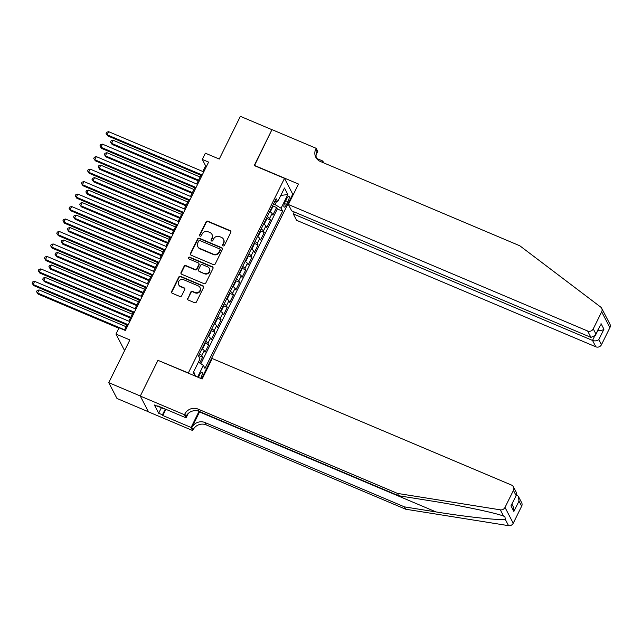 <?xml version="1.0" encoding="UTF-8"?>
<svg xmlns="http://www.w3.org/2000/svg" width="642" height="642" viewBox="0 0 642 642"><rect width="100%" height="100%" fill="white"/><g stroke="black" fill="none" stroke-linecap="round" stroke-linejoin="round"><path stroke-width="0.96" d="M223.095 245.886A0.979 0.923 -27.5 0 0 224.387 245.396L230.815 232.388A1.396 1.316 -27.5 0 0 230.181 230.638L207.872 221.209A1.396 1.316 -27.5 0 0 206.034 221.907L199.598 234.924A0.979 0.923 -27.5 0 0 200.047 236.144A0.979 0.923 -27.5 0 0 201.339 235.654L202.166 233.969A4.47 4.205 -27.5 0 1 208.072 231.73L209.926 232.516A4.47 4.205 -27.5 0 1 211.956 238.11L211.13 239.795A0.979 0.923 -27.5 0 0 211.571 241.015A0.979 0.923 -27.5 0 0 212.863 240.525L213.698 238.84A4.47 4.205 -27.5 0 1 219.596 236.601L221.458 237.388A4.47 4.205 -27.5 0 1 223.488 242.981L222.654 244.666A0.979 0.923 -27.5 0 0 223.095 245.886M200.609 378.363A4.55 1.22 112.9 0 0 200.946 377.721A4.55 1.22 112.9 0 0 202.005 372.159A4.55 1.22 112.9 0 0 199.518 374.984A4.55 1.22 112.9 0 0 198.53 377.48M187.681 298.305A1.396 1.316 -27.5 0 0 188.315 300.055L194.574 302.695A1.396 1.316 -27.5 0 0 196.412 301.997L203.554 287.552A1.396 1.316 -27.5 0 0 202.92 285.802L180.611 276.373A1.396 1.316 -27.5 0 0 178.773 277.071L171.631 291.516A1.396 1.316 -27.5 0 0 172.265 293.266L179.824 296.46A1.396 1.316 -27.5 0 0 181.67 295.761L184.719 289.574A1.396 1.316 -27.5 0 0 184.085 287.833L180.338 286.244A3.732 3.515 -27.5 0 1 179.351 280.578A3.732 3.515 -27.5 0 1 183.58 279.695L198.266 285.907A3.732 3.515 -27.5 0 1 199.253 291.564A3.732 3.515 -27.5 0 1 195.024 292.455L192.576 291.42A1.396 1.316 -27.5 0 0 190.73 292.118L187.897 298.731A1.396 1.316 -27.5 0 0 187.809 299.67M158.189 360.427L188.339 372.946L284.518 178.356L254.216 165.548L271.935 129.684L240.373 116.338L219.259 159.064L205.368 153.189L202.286 159.425L208.602 162.097L125.375 330.494L119.059 327.821L115.977 334.065L124.203 349.882L124.821 350.139M158.036 360.138L140.317 396.002L108.747 382.656L129.869 339.931L115.977 334.065M213.393 264.616A1.396 1.316 -27.5 0 0 215.239 263.918L222.373 249.473A1.396 1.316 -27.5 0 0 221.739 247.724L199.437 238.294A1.396 1.316 -27.5 0 0 197.592 238.993L190.449 253.438A1.396 1.316 -27.5 0 0 191.083 255.187L213.393 264.616M212.967 268.508L205.825 282.953A1.396 1.316 -27.5 0 1 203.979 283.66L181.67 274.23A1.396 1.316 -27.5 0 1 181.036 272.481L184.094 266.294A1.396 1.316 -27.5 0 1 185.939 265.595L194.983 269.415A1.396 1.316 -27.5 0 0 196.829 268.717L198.859 264.616A1.396 1.316 -27.5 0 0 198.226 262.867L188.804 258.887A0.979 0.923 -27.5 0 1 188.547 257.402A0.979 0.923 -27.5 0 1 189.655 257.169L212.333 266.759A1.396 1.316 -27.5 0 1 212.967 268.508M148.463 411.787L116.98 398.473L108.747 382.656M199.734 363.027L202.599 357.233L198.691 355.58M199.526 353.734A5.69 1.188 26.3 0 1 201.789 355.668L204.252 350.676L205.063 352.241L208.762 344.754L204.862 343.109M205.689 341.263A5.69 1.188 26.3 0 1 207.952 343.197L210.415 338.206L211.234 339.77L214.934 332.283L211.025 330.63M211.86 328.792A5.69 1.188 26.3 0 1 214.115 330.718L216.587 325.735L217.397 327.292L221.097 319.812L217.189 318.159M218.023 316.313A5.69 1.188 26.3 0 1 220.286 318.247L222.75 313.256L223.56 314.821L227.26 307.333L223.352 305.68M224.186 303.843A5.69 1.188 26.3 0 1 226.449 305.777L228.913 300.785L229.724 302.342L233.423 294.863L229.523 293.209M230.35 291.372A5.69 1.188 26.3 0 1 232.613 293.298L235.076 288.314L235.887 289.871L239.586 282.384L235.686 280.739M236.521 278.893A5.69 1.188 26.3 0 1 238.776 280.827L241.248 275.835L242.058 277.4L245.758 269.913L241.849 268.26M242.684 266.422A5.69 1.188 26.3 0 1 244.947 268.356L247.411 263.364L248.221 264.921L251.921 257.442L248.013 255.789M248.847 253.943A5.69 1.188 26.3 0 1 251.11 255.877L253.574 250.894L254.384 252.45L258.084 244.963L254.176 243.318M255.01 241.472A5.69 1.188 26.3 0 1 257.273 243.406L259.737 238.415L260.548 239.98L264.247 232.492L260.347 230.839M261.174 229.001A5.69 1.188 26.3 0 1 263.437 230.935L265.9 225.944L266.719 227.501L270.418 220.021L269.6 218.457A5.69 1.188 -153.7 0 0 267.345 216.523M266.51 218.368L270.418 220.021M286.533 199.02L285.176 201.765A4.414 1.18 112.9 0 0 284.149 207.149A4.414 1.18 112.9 0 0 286.557 204.413L287.913 201.668A4.414 1.18 112.9 0 0 288.94 196.283A4.414 1.18 112.9 0 0 286.533 199.02M201.524 378.748L292.744 194.173L284.518 178.356M198.402 362.16L203.394 365.394L204.95 368.388L282.624 211.218L281.068 208.225L273.652 203.755M203.394 365.394L197.608 377.095M194.983 375.979L193.234 372.617L200.015 358.894L198.458 355.909L276.132 198.731L277.689 201.724L284.47 188.01L287.849 194.502L281.068 208.225M200.834 363.741L277.328 208.979L276.582 207.543L272.882 215.03L272.072 213.465A5.69 1.188 -153.7 0 0 269.809 211.539M263.437 230.935L264.247 232.492M257.273 243.406L258.084 244.963M251.11 255.877L251.921 257.442M244.947 268.356L245.758 269.913M238.776 280.827L239.586 282.384M232.613 293.298L233.423 294.863M226.449 305.777L227.26 307.333M220.286 318.247L221.097 319.812M214.115 330.718L214.934 332.283M207.952 343.197L208.762 344.754M201.789 355.668L202.599 357.233M275.129 204.381L276.501 201.604M202.286 159.425L205.625 165.837L202.824 171.502M200.946 175.306L196.661 183.973M194.775 187.777L190.497 196.444M188.612 200.256L184.326 208.923M182.448 212.727L178.163 221.394M176.285 225.206L172 233.865M170.114 237.676L165.837 246.343M163.951 250.147L159.673 258.814M157.788 262.626L153.502 271.285M151.624 275.097L147.339 283.764M145.461 287.568L141.176 296.235M139.29 300.047L135.013 308.714M133.127 312.518L128.841 321.185M126.964 324.996L124.436 330.1M206.555 166.238L205.625 165.837M272.673 205.889L276.582 207.543M277.328 208.979L282.624 211.218M274.8 201.436L277.689 201.724M265.9 225.944A5.69 1.188 -153.7 0 0 263.645 224.01M259.737 238.415A5.69 1.188 -153.7 0 0 257.482 236.481M253.574 250.894A5.69 1.188 -153.7 0 0 251.311 248.96M247.411 263.364A5.69 1.188 -153.7 0 0 245.148 261.43M241.248 275.835A5.69 1.188 -153.7 0 0 238.984 273.901M235.076 288.314A5.69 1.188 -153.7 0 0 232.821 286.38M228.913 300.785A5.69 1.188 -153.7 0 0 226.65 298.851M222.75 313.256A5.69 1.188 -153.7 0 0 220.487 311.33M216.587 325.735A5.69 1.188 -153.7 0 0 214.324 323.801M210.415 338.206A5.69 1.188 -153.7 0 0 208.16 336.272M204.252 350.676A5.69 1.188 -153.7 0 0 201.997 348.75M280.787 195.465L287.849 194.502M195.457 376.18L193.691 371.694M222.798 245.677A0.979 0.923 -27.5 0 1 222.878 245.092L223.705 243.406A4.47 4.205 -27.5 0 0 223.705 239.675L223.48 239.241M211.956 234.37L212.181 234.795A4.47 4.205 -27.5 0 1 212.181 238.535L211.346 240.22A0.979 0.923 -27.5 0 0 211.266 240.806M230.903 231.449A1.396 1.316 -27.5 0 0 230.406 231.072L208.096 221.634A1.396 1.316 -27.5 0 0 206.251 222.341L199.822 235.349A0.979 0.923 -27.5 0 0 199.742 235.935M222.461 248.526A1.396 1.316 -27.5 0 0 221.963 248.149L199.654 238.72A1.396 1.316 -27.5 0 0 197.808 239.418L190.674 253.863A1.396 1.316 -27.5 0 0 190.578 254.81M219.973 250.083A0.979 0.923 -27.5 0 0 219.532 248.863L199.951 240.581A0.979 0.923 -27.5 0 0 198.659 241.071L197.784 242.845A4.47 4.205 -27.5 0 0 199.806 248.438L213.192 254.104A4.47 4.205 -27.5 0 0 219.099 251.857L219.973 250.083L220.198 250.508A0.979 0.923 -27.5 0 0 220.198 249.69L219.973 249.265M197.784 246.584L198.009 247.01A4.47 4.205 -27.5 0 0 200.031 248.871L199.806 248.438M220.198 250.508L219.323 252.29A4.47 4.205 -27.5 0 1 213.417 254.529L200.031 248.871M198.859 263.453L199.076 263.878A1.396 1.316 -27.5 0 1 199.076 265.042L197.054 269.142A1.396 1.316 -27.5 0 1 195.208 269.849L186.164 266.021A1.396 1.316 -27.5 0 0 184.318 266.719L181.261 272.906A1.396 1.316 -27.5 0 0 181.172 273.853M213.056 267.57A1.396 1.316 -27.5 0 0 212.55 267.184L189.871 257.603A0.979 0.923 -27.5 0 0 188.499 258.678M204.373 273.388A3.732 3.515 -27.5 0 0 209.308 268.388A3.732 3.515 -27.5 0 0 207.615 266.839L202.439 264.648A1.396 1.316 -27.5 0 0 200.593 265.347L198.563 269.455A1.396 1.316 -27.5 0 0 199.197 271.197L204.597 273.813A3.732 3.515 -27.5 0 0 209.525 268.813L209.308 268.388M198.563 270.619L198.787 271.044A1.396 1.316 -27.5 0 0 199.421 271.63L199.197 271.197M204.597 273.813L199.421 271.63M199.959 287.455L200.184 287.881A3.732 3.515 -27.5 0 1 195.248 292.88L192.801 291.845A1.396 1.316 -27.5 0 0 190.955 292.543L187.897 298.731M178.645 284.695L178.869 285.12A3.732 3.515 -27.5 0 0 180.562 286.669L180.338 286.244M184.816 288.635A1.396 1.316 -27.5 0 0 184.31 288.258L180.562 286.669M203.642 286.605A1.396 1.316 -27.5 0 0 203.145 286.228L180.835 276.798A1.396 1.316 -27.5 0 0 178.99 277.496L171.847 291.941A1.396 1.316 -27.5 0 0 171.759 292.888M269.929 211.29L270.715 211.001L272.561 207.254L272.69 205.705M200.095 177.015L113.08 140.229L111.539 143.343L112.093 144.418L198.218 180.827M112.093 144.418L110.528 142.034L111.539 143.343L198.555 180.137M110.528 142.034L111.146 140.791L113.08 140.229M202.214 175.009L107.094 134.796L108.634 131.674L203.755 171.895M201.877 175.699L107.647 135.863L106.082 133.488L106.692 132.236L108.634 131.674M107.647 135.863L106.082 133.488M158.237 406.426L162.956 408.416M601.674 308.264L609.9 324.082A4.269 4.013 152.5 0 1 609.9 327.653L601.674 311.835A4.269 4.013 -27.5 0 0 600.591 306.988L519.835 245.798L320.342 161.455A9.959 9.365 152.5 0 1 315.824 157.322A9.959 9.365 152.5 0 1 315.816 148.992L316.161 148.302L271.967 129.62L254.457 165.652M294.253 211.964L293.29 213.922L296.612 220.318L595.848 346.824L592.526 340.429L594.332 336.777M293.29 213.922L592.526 340.429C594.965 341.239 597.068 340.958 598.826 339.57L601.482 344.682L609.9 327.653M254.304 165.363L298.498 184.045L288.386 204.501L587.623 331.007A4.269 4.013 -27.5 0 0 593.256 328.865L601.674 311.835M316.49 158.365L322.774 161.022L323.753 162.899M316.161 148.302L317.774 151.4L316.065 154.85M292.591 193.884L293.45 194.245M288.386 204.501L291.709 210.889L590.945 337.395L587.623 331.007M322.172 162.233L322.774 161.022M601.482 344.682A4.269 4.013 152.5 0 1 595.848 346.824M316.522 158.446A9.959 9.365 152.5 0 1 317.036 151.327L315.816 148.992M593.256 328.865L595.912 333.976L595.447 335.284L590.945 337.395M595.912 333.976L600.567 324.932L595.447 335.284M601.032 323.616L603.945 329.218C602.188 330.598 600.085 330.887 597.638 330.076M521.649 506.217L518.993 501.113L518.463 496.531L521.649 502.646A4.269 4.013 152.5 0 1 521.649 506.217L513.231 523.246A4.269 4.013 152.5 0 1 508.56 525.662L405.688 509.218L404.468 506.875L204.975 422.54A9.959 9.365 -27.5 0 0 191.822 427.54L199.534 411.947A18.53 4.951 112.9 0 0 199.686 411.618M404.468 506.875L436.014 511.923C466.22 516.85 498.938 520.389 505.302 519.402L504.901 516.585L503.585 516.096C494.95 512.717 460.306 505.487 430.22 500.784L398.674 495.744L199.189 411.402A9.959 9.365 -27.5 0 0 186.036 416.401L184.816 414.058L184.479 414.748L140.285 396.066L157.948 360.322L202.142 379.005L212.245 358.549L511.481 485.055A4.269 4.013 -27.5 0 1 513.423 490.4L505.005 507.429L513.231 523.246M405.688 509.218L206.194 424.884A9.959 9.365 -27.5 0 0 193.041 429.875L192.704 430.565L148.511 411.883L140.285 396.066M398.674 495.744L397.454 493.401L197.969 409.066A9.959 9.365 -27.5 0 0 184.816 414.058M503.585 516.096L500.327 509.844L397.454 493.401M165.877 409.299L162.811 415.51L162.45 414.82L165.299 409.058M158.381 406.129L158.165 406.571L154.377 404.974L158.662 413.223L162.45 414.82M158.165 406.571L157.804 405.888L186.084 417.846L184.479 414.748M192.704 430.565L191.091 427.46L199.052 411.353M162.811 415.51L191.091 427.46M188.275 413.416L186.084 417.846M500.327 509.844A4.269 4.013 -27.5 0 0 505.005 507.429M158.662 413.223L161.367 407.75M518.463 496.531L516.69 494.629M518.993 501.113L513.873 511.465L513.343 506.883L511.963 504.211M513.873 511.465L510.96 505.864L516.625 494.773L516.601 492.952L513.423 486.829M510.96 505.864L516.625 494.773M263.766 223.761L264.544 223.472L266.398 219.733L266.526 218.184M193.932 189.486L106.917 152.7L105.376 155.821L105.93 156.889L192.054 193.298M105.93 156.889L104.365 154.513L105.376 155.821L192.391 192.608M104.365 154.513L104.975 153.261L106.917 152.7M257.603 236.24L258.381 235.951L260.235 232.203L260.363 230.655M187.769 201.965L100.754 165.179L99.205 168.292L99.767 169.36L185.883 205.769M99.767 169.36L98.194 166.984L99.205 168.292L186.228 205.079M98.194 166.984L98.812 165.74L100.754 165.179M251.431 248.711L252.218 248.422L254.072 244.682L254.192 243.125M181.606 214.436L94.583 177.649L93.042 180.771L93.604 181.838L179.72 218.248M93.604 181.838L92.031 179.455L93.042 180.771L180.065 217.558M92.031 179.455L92.649 178.211L94.583 177.649M245.268 261.182L246.055 260.893L247.9 257.153L248.029 255.604M175.435 226.915L88.419 190.12L86.879 193.242L87.432 194.309L173.557 230.719M87.432 194.309L85.867 191.934L86.879 193.242L173.894 230.029M85.867 191.934L86.485 190.682L88.419 190.12M196.051 187.488L100.93 147.267L102.471 144.153L197.592 184.366M195.714 188.178L101.484 148.342L99.911 145.959L100.529 144.715L102.471 144.153M101.484 148.342L99.911 145.959M189.888 199.959L94.759 159.746L96.3 156.624L191.428 196.837M189.542 200.649L95.321 160.813L93.748 158.438L94.366 157.186L96.3 156.624M95.321 160.813L93.748 158.438M183.724 212.43L88.596 172.216L90.137 169.103L185.265 209.316M183.379 213.12L89.15 173.284L87.585 170.908L88.203 169.665L90.137 169.103M89.15 173.284L87.585 170.908M177.553 224.909L82.433 184.687L83.974 181.574L179.094 221.787M177.216 225.599L82.987 185.763L81.422 183.379L82.04 182.135L83.974 181.574M82.987 185.763L81.422 183.379M239.105 273.661L239.891 273.372L241.737 269.624L241.865 268.075M169.271 239.386L82.256 202.599L80.715 205.713L81.269 206.78L167.393 243.19M81.269 206.78L79.704 204.405L80.715 205.713L167.731 242.499M79.704 204.405L80.314 203.161L82.256 202.599M171.39 237.38L76.27 197.166L77.81 194.044L172.931 234.266M171.053 238.07L76.823 198.234L75.258 195.858L75.868 194.606L77.81 194.044M76.823 198.234L75.258 195.858M232.942 286.131L233.72 285.842L235.574 282.103L235.702 280.546M163.108 251.857L76.093 215.07L74.552 218.192L75.106 219.259L161.222 255.668M75.106 219.259L73.533 216.884L74.552 218.192L161.567 254.978M73.533 216.884L74.151 215.632L76.093 215.07M165.227 249.85L70.098 209.637L71.647 206.523L166.768 246.737M164.882 250.54L70.66 210.704L69.087 208.329L69.705 207.085L71.647 206.523M70.66 210.704L69.087 208.329M226.778 298.602L227.557 298.313L229.411 294.574L229.531 293.025M156.945 264.335L69.922 227.541L68.381 230.663L68.943 231.73L155.059 268.139M68.943 231.73L67.37 229.355L68.381 230.663L155.404 267.449M67.37 229.355L67.988 228.103L69.922 227.541M159.064 262.329L63.935 222.116L65.476 218.994L160.604 259.207M158.718 263.019L64.489 223.183L62.924 220.8L63.542 219.556L65.476 218.994M64.489 223.183L62.924 220.8M220.607 311.081L221.394 310.792L223.239 307.045L223.368 305.496M150.782 276.806L63.759 240.02L62.218 243.133L62.772 244.209L148.896 280.618M62.772 244.209L61.207 241.825L62.218 243.133L149.241 279.928M61.207 241.825L61.825 240.581L63.759 240.02M152.9 274.8L57.772 234.587L59.313 231.465L154.441 271.686M152.555 275.49L58.326 235.654L56.761 233.279L57.379 232.027L59.313 231.465M58.326 235.654L56.761 233.279M214.444 323.552L215.23 323.263L217.076 319.523L217.205 317.975M144.611 289.277L57.595 252.491L56.055 255.612L56.608 256.68L142.733 293.089M56.608 256.68L55.043 254.304L56.055 255.612L143.07 292.399M55.043 254.304L55.661 253.052L57.595 252.491M146.729 287.279L51.609 247.058L53.15 243.944L148.27 284.157M146.392 287.969L52.163 248.133L50.598 245.75L51.208 244.506L53.15 243.944M52.163 248.133L50.598 245.75M208.281 336.031L209.067 335.742L210.913 331.994L211.041 330.445M138.447 301.756L51.432 264.969L49.891 268.083L50.445 269.15L136.569 305.56M50.445 269.15L48.88 266.775L49.891 268.083L136.906 304.87M48.88 266.775L49.49 265.531L51.432 264.969M140.566 299.75L45.446 259.537L46.986 256.415L142.107 296.628M140.229 300.44L45.999 260.604L44.426 258.228L45.044 256.977L46.986 256.415M45.999 260.604L44.426 258.228M202.118 348.502L202.896 348.213L204.75 344.473L204.878 342.916M132.284 314.227L45.269 277.44L43.72 280.562L44.282 281.629L130.398 318.039M44.282 281.629L42.709 279.246L43.72 280.562L130.743 317.349M42.709 279.246L43.327 278.002L45.269 277.44M134.403 312.221L39.274 272.007L40.815 268.886L135.944 309.107M134.058 312.911L39.836 273.075L38.263 270.699L38.881 269.455L40.815 268.886M39.836 273.075L38.263 270.699M198.643 356.254L198.707 355.395M126.121 326.706L39.098 289.911L37.557 293.033L38.119 294.1L118.858 328.239M38.119 294.1L36.546 291.725L37.557 293.033L124.58 329.819M36.546 291.725L37.164 290.473L39.098 289.911M128.24 324.7L33.111 284.478L34.652 281.365L129.78 321.578M127.894 325.39L33.665 285.554L32.1 283.17L32.718 281.926L34.652 281.365M33.665 285.554L32.1 283.17M269.6 218.457L272.072 213.465M285.682 200.729L287.913 201.668M284.43 203.522L286.557 204.413M223.705 243.406L223.488 242.981M211.346 240.22L211.13 239.795M212.181 238.535L211.956 238.11M199.822 235.349L199.598 234.924M206.251 222.341L206.034 221.907M208.096 221.634L207.872 221.209M230.406 231.072L230.181 230.638M222.878 245.092L222.654 244.666M190.674 253.863L190.449 253.438M197.808 239.418L197.592 238.993M199.654 238.72L199.437 238.294M221.963 248.149L221.739 247.724M213.417 254.529L213.192 254.104M219.323 252.29L219.099 251.857M181.261 272.906L181.036 272.481M184.318 266.719L184.094 266.294M186.164 266.021L185.939 265.595M195.208 269.849L194.983 269.415M197.054 269.142L196.829 268.717M199.076 265.042L198.859 264.616M189.871 257.603L189.655 257.169M212.55 267.184L212.333 266.759M190.955 292.543L190.73 292.118M192.801 291.845L192.576 291.42M195.248 292.88L195.024 292.455M184.31 288.258L184.085 287.833M171.847 291.941L171.631 291.516M178.99 277.496L178.773 277.071M180.835 276.798L180.611 276.373M203.145 286.228L202.92 285.802M603.945 329.218L598.826 339.57M436.014 511.923L199.534 411.947M199.189 411.402L197.969 409.066M204.975 422.54L206.194 424.884M516.08 495.512L513.423 490.4M508.56 525.662L505.302 519.402M191.822 427.54L193.041 429.875"/></g></svg>
